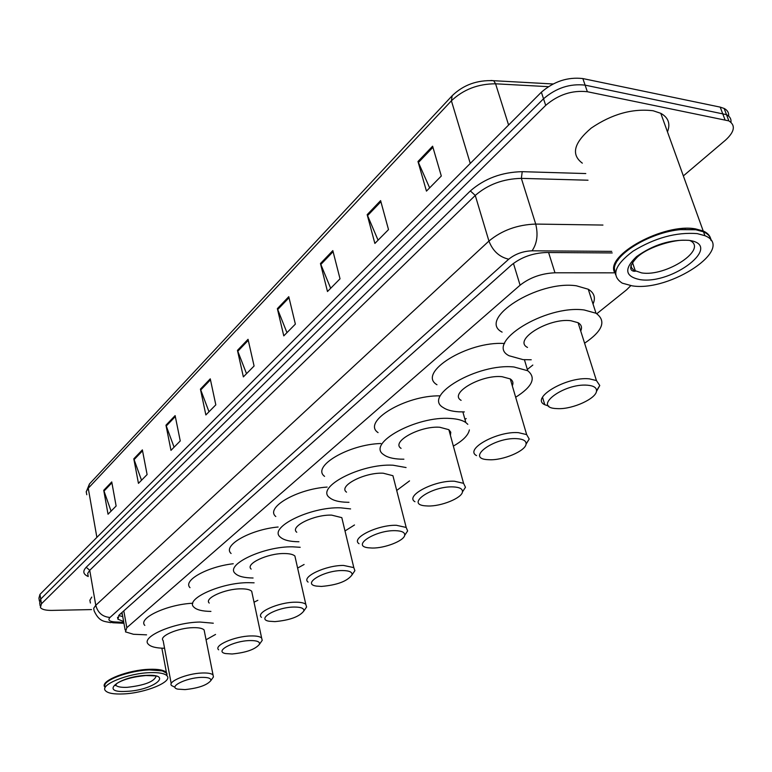 <?xml version="1.0" encoding="UTF-8"?>
<svg xmlns="http://www.w3.org/2000/svg" width="772" height="772" viewBox="0 0 772 772"><rect width="100%" height="100%" fill="white"/><g stroke="black" fill="none" stroke-linecap="round" stroke-linejoin="round"><path stroke-width="1.16" d="M614.724 272.834L554.981 272.786C541.5 273.394 529.872 277.534 520.096 285.186L126.82 627.694L125.469 631.872L133.469 634.275L146.555 634.845M596.824 313.712L626.574 289.838L630.792 285.659M464.976 419.505L466.192 418.53M527.353 369.46L532.825 365.06M91.521 609.581L51.821 610.401C45.693 610.459 41.891 609.494 40.414 607.516L41.456 603.791L545.698 105.378C558.32 94.599 572.197 90.054 587.357 91.723L728.855 120.886C735.755 125.305 734.654 131.713 725.564 140.089L683.355 175.91M39.671 602.826L40.713 599.072L543.536 98.777C556.11 87.979 569.968 83.434 585.099 85.132L726.491 114.652C729.829 116.398 731.335 118.936 730.987 122.294C731.335 118.936 729.829 116.398 726.491 114.652L585.099 85.132C569.968 83.434 556.11 87.979 543.536 98.777L40.713 599.072L39.671 602.826L40.154 605.837M612.225 252.936L546.306 252.512C532.815 253.052 521.216 257.211 511.498 264.989L119.206 614.966L117.894 619.192L123.616 621.489M122.738 616.587L118.656 615.496M39.411 601.137L38.928 598.146L39.97 594.372L541.375 92.206C553.92 81.378 567.738 76.833 582.86 78.57L720.218 107.125L724.136 108.447C727.465 110.193 728.971 112.741 728.652 116.089M332.819 250.61L340.027 278.808L327.482 291.526L320.457 263.542L332.819 250.61M380.606 200.614L388.509 229.612L374.874 243.441L367.173 214.664L380.606 200.614M432.609 146.197L441.314 176.016L426.453 191.109L417.98 161.512L432.609 146.197M210.264 378.84L215.822 404.846L205.863 414.95L200.43 389.127L210.264 378.84M175.128 415.606L180.252 440.937L170.979 450.346L165.97 425.189L175.128 415.606M142.366 449.883L147.105 474.577L138.449 483.359L133.807 458.829L142.366 449.883M111.747 481.921L116.128 506.007L108.032 514.22L103.737 490.297L111.747 481.921M288.776 296.689L295.367 324.124L283.787 335.878L277.36 308.646L288.776 296.689M248.044 339.313L254.084 366.015L243.363 376.89L237.458 350.382L248.044 339.313M246.529 373.687L237.458 350.382M286.962 332.645L277.36 308.646M111.071 511.141L103.737 490.297M141.517 480.252L133.807 458.829M174.086 447.2L165.97 425.189M209 411.765L200.43 389.127M429.637 187.866L417.98 161.512M378.077 240.198L367.173 214.664M330.677 288.294L320.457 263.542M104.355 686.424C101.431 680.315 128.49 669.893 149.208 669.305C158.385 668.996 164.127 670.077 166.434 672.537L167.09 674.11M105.06 684.359C107.694 678.202 131.423 670.279 149.131 669.72L161.995 670.685L165.121 671.997M166.636 673.657L166.839 674.709M104.924 687.929L104.799 684.696C107.453 678.482 131.433 670.472 149.324 669.913L162.313 670.887L166.54 673.136L167.041 675.828C173.015 681.763 145.232 693.111 123.308 693.932C113.725 694.337 107.752 693.246 105.397 690.65C99.569 684.851 127.776 673.29 149.826 672.653C159.003 672.344 164.745 673.406 167.051 675.847L166.54 673.136M90.392 603.029L89.88 600.23L91.762 597.074M201.135 677.391C208.122 677.208 211.335 678.298 210.785 680.672C206.915 685.237 198.317 688.219 184.99 689.599L177.792 689.135C167.717 687.051 185.791 677.855 201.135 677.391M174.385 686.974L171.587 685.575C167.08 681.715 186.93 673.454 202.023 673.01C207.774 672.798 211.451 673.435 213.043 674.931L213.439 676.947L212.348 678.482M204.541 632.133L204.107 629.952C202.496 628.321 198.848 627.549 193.135 627.665C178.158 627.819 158.588 636.292 163.124 640.538L171.22 683.635M164.581 648.258C156.108 648.152 150.665 646.782 148.263 644.147C140.504 636.881 174.269 622.271 200.044 622.049L213.294 623.207M215.552 634.439L206.056 639.776M144.818 625.407C137.58 618.276 167.234 604.37 192.817 603.231M249.858 640.567C256.825 640.471 260.039 641.696 259.488 644.234C255.349 649.358 246.22 652.61 232.102 653.99L225.559 653.556C213.815 651.423 233.405 640.818 249.858 640.567M218.65 649.812C213.265 645.546 234.823 636.167 250.823 635.945C256.323 635.81 259.932 636.485 261.631 637.981L262.219 640.335L260.878 642.256M252.261 593.948L251.691 591.255C249.974 589.615 246.384 588.804 240.922 588.833C225.057 588.746 203.827 598.377 209.241 603.067M210.92 611.405C202.245 611.299 196.551 609.851 193.84 607.091C184.595 599.062 221.207 582.445 248.526 582.667L254.104 582.821M257.838 600.317L254.017 602.208M190.008 587.656C182.539 580.621 207.214 566.706 233.25 563.743M294.2 607.043C301.119 607.043 304.322 608.375 303.801 611.038C299.411 616.722 289.78 620.244 274.919 621.614L269.1 621.228C255.677 619.125 276.704 607.072 294.2 607.043M261.486 617.349C255.194 612.707 278.412 602.189 295.242 602.199C300.491 602.131 304.004 602.836 305.799 604.312L306.6 606.995L304.988 609.32M295.628 559.256L294.894 556.014C293.09 554.392 289.587 553.572 284.385 553.534C267.681 553.177 244.849 563.994 251.17 569.089M253.071 577.996C244.232 577.89 238.307 576.394 235.296 573.528C224.517 564.814 263.879 546.151 292.636 546.827L300.192 547.3M304.1 564.486L297.616 568.067M231.098 553.495C222.095 545.669 250.099 529.553 278.132 527.006M342.478 570.547C349.311 570.643 352.495 572.091 352.022 574.889C347.361 581.229 337.181 585.07 321.461 586.431L316.539 586.102C301.157 584.105 323.796 570.296 342.478 570.547M308.105 582.098C300.723 577.07 325.842 565.162 343.608 565.451L353.808 567.613L354.888 570.662L352.958 573.509M342.749 521.544L341.813 517.645L331.651 515.127C314.021 514.451 289.346 526.707 296.766 532.246M298.928 541.751L298.889 541.751C289.905 541.664 283.749 540.139 280.41 537.196C267.759 527.739 310.296 506.577 340.635 507.822L350.604 508.912M354.502 524.97L345.007 530.953M275.797 516.516C264.844 507.812 296.959 488.956 327.145 487.074M395.235 530.663C401.942 530.866 405.097 532.429 404.682 535.353C403.891 540.863 384.774 548.294 372.249 548.043L368.456 547.802C350.729 546.026 375.221 530.065 395.235 530.663M359.057 543.71C350.334 538.267 377.662 524.642 396.461 525.298L406.188 527.45L407.635 530.924L405.29 534.436M394.135 480.416L392.929 475.706L383.24 473.217C364.596 472.126 337.769 486.157 346.531 492.16M348.992 502.302L347.458 502.282C339.062 502.08 333.137 500.555 329.673 497.718C314.735 487.479 360.949 463.258 393.083 465.217L406.062 467.542M409.536 480.888L396.712 490.452M324.587 476.363C311.174 466.674 348.433 444.363 380.866 443.514M453.125 486.9C459.658 487.209 462.766 488.879 462.447 491.928C461.859 498.094 441.024 506.519 427.871 505.988L425.478 505.853C405.001 504.483 431.596 485.868 453.125 486.9M414.95 501.723C404.576 495.865 434.511 480.116 454.467 481.236L463.557 483.32L465.477 487.257L462.64 491.629M450.404 435.36L450.771 432.223L448.85 429.676L439.789 427.263C419.997 425.671 390.671 441.902 401.073 448.368M403.891 459.195L400.543 459.157C392.861 458.829 387.245 457.342 383.713 454.679C365.976 443.659 416.475 415.625 450.607 418.482C457.429 418.897 462.496 420.248 465.825 422.535L467.813 424.33M469.376 429.907C468.286 435.254 462.949 440.648 453.347 446.081M378.077 432.609C361.499 421.83 405.339 395.09 440.021 395.862M516.941 438.66C523.233 439.085 526.272 440.86 526.079 443.987C525.809 450.945 502.9 460.604 489.072 459.726L488.377 459.697C464.676 458.964 493.713 437.068 516.941 438.66M476.556 455.605C464.165 449.352 497.168 430.95 518.408 432.658L526.668 434.607L529.206 439.046L526.041 444.238M512.299 385.797C513.563 382.96 512.888 380.664 510.273 378.927L502.051 376.688C480.966 374.449 448.686 393.43 461.116 400.35M464.348 411.91L458.809 411.814C451.958 411.389 446.756 409.98 443.224 407.568C422.062 395.785 477.627 363.004 513.988 366.99L527.73 370.734C536.443 377.807 532.419 386.647 515.667 397.252M436.971 384.745C416.571 372.924 467.687 340.799 504.56 343.521M587.637 385.218C593.61 385.759 596.573 387.621 596.524 390.796C596.679 398.371 572.94 409.295 558.079 408.649L556.718 408.591C531.31 407.819 563.435 382.941 587.637 385.218M548.824 406.12L544.781 404.721C529.91 398.12 566.58 376.379 589.258 378.83L596.438 380.557L599.767 385.517L596.409 391.558M580.708 330.976C582.32 327.453 581.441 324.703 578.083 322.706L570.923 320.727C548.409 317.678 512.618 340.114 527.508 347.429M531.232 359.771L523.049 359.627L509.095 355.757C483.755 343.328 545.302 304.564 584.163 309.968L596.013 313.239C606.58 320.901 602.768 330.898 584.587 343.212M502.109 332.134C476.768 319.212 537.688 279.975 576.423 285.804L588.254 289.239C594.228 292.829 595.82 297.76 593.041 304.023M614.589 272.391C604.939 255.32 663.949 222.847 695.524 228.888L703.205 230.982C707.982 233.134 710.549 236.222 710.916 240.237M582.32 163.153C570.826 154.574 573.808 142.878 591.275 128.055C611.955 114.034 632.586 108.273 653.17 110.763L660.784 113.32C668.369 117.547 670.598 123.732 667.471 131.858M615.564 274.649L614.358 268.145C615.313 253.448 651.047 232.198 680.422 229.631L695.833 229.747L703.514 231.832C708.098 233.897 710.655 236.821 711.176 240.613M697.222 233.607L704.904 235.682C736.285 248.121 669.971 292.173 632.104 285.833L622.29 283.17C610.893 275.797 614.464 265.143 633.011 251.199C654.839 237.863 676.243 232.005 697.222 233.607M617.658 260.425C626.015 246.741 655.978 231.696 680.093 229.477L695.34 229.593M122.246 613.798L120.49 613.817M123.8 610.864L126.82 627.694M513.448 263.387L520.096 285.186M548.593 252.521L554.981 272.786M88.23 576.51C83.144 574.3 82.469 571.222 86.203 567.275L470.36 190.925C484.546 178.544 501.839 172.127 522.229 171.673L585.784 173.555M41.456 603.791L39.97 594.372M724.937 119.592L720.218 107.125M587.357 91.723L582.86 78.57M545.698 105.378L541.375 92.206M611.704 251.363L532.062 250.813C523.011 251.161 515.233 253.959 508.738 259.199L110 617.446C107.655 619.974 109.18 621.47 114.594 621.923L110.608 622.637C104.529 621.19 99.424 622.309 94.136 610.884L93.701 608.268L95.776 605.296L89.735 570.296L87.709 573.384L88.162 576.134M110 617.446C102.56 616.857 97.812 612.814 95.776 605.296L488.937 241.057C501.848 230.355 517.443 224.691 535.71 224.073L521.351 178.371C503.257 178.795 487.894 184.479 475.262 195.432L89.735 570.296L86.203 567.275M532.062 250.813C537.051 243.527 538.267 234.611 535.71 224.073L602.942 225.057M588.003 180.214L521.351 178.371L522.229 171.673M508.738 259.199C499.416 257.086 492.816 251.035 488.937 241.057L475.262 195.432L470.36 190.925M114.594 621.923L123.771 622.377M491.011 80.471L493.694 80.703C477.183 79.892 463.335 84.91 452.16 95.738L451.398 100.804L88.249 488.261L89.456 483.957L451.996 95.921M553.042 83.974L493.694 80.703L495.585 83.801C478.09 83.82 463.364 89.484 451.398 100.804L470.254 163.432M96.876 537.37L88.249 488.261L86.252 491.658L86.782 494.746M548.342 86.667L495.585 83.801L508.594 125.035M248.266 340.307L237.747 351.299M210.466 379.805L200.691 390.024M175.321 416.542L166.212 426.057M142.54 450.8L134.038 459.678M111.901 482.818L103.959 491.127M289.027 297.712L277.659 309.591M333.089 251.653L320.785 264.516M380.895 201.695L367.53 215.668M432.938 147.307L418.356 162.545M156.166 676.05C154.39 681.57 144.76 685.333 127.284 687.321C121.079 687.572 117.219 686.848 115.684 685.169L115.424 684.706M146.458 675.365C174.433 673.84 153.03 690.429 126.511 691.355C98.44 693.256 118.84 676.311 146.458 675.365M689.85 240.507C708.599 249.067 665.927 277.071 641.6 272.892L633.822 270.248L631.631 267.826L630.917 265.356M688.827 240.343C724.242 244.83 672.431 284.993 639.863 279.609C624.944 276.472 623.824 268.82 636.504 256.661C653.141 244.763 670.578 239.32 688.827 240.343M122.121 613.142L125.132 629.962M728.855 120.886L724.136 108.447M112.615 622.734L123.935 623.284M117.547 617.243L117.894 619.192M86.194 491.986L89.456 483.957M166.434 672.537L161.869 648.191M155.519 675.905L146.13 675.529M145.86 675.539C133.006 676.764 123.366 679.389 116.929 683.403L115.317 685.555L115.578 684.542M210.785 680.672L213.439 676.947M213.043 674.931L204.107 629.952M259.488 644.234L262.219 640.335M261.631 637.981L251.691 591.255M303.801 611.038L306.6 606.995M305.799 604.312L294.894 556.014M352.022 574.889L354.888 570.662M353.808 567.613L341.813 517.645M404.682 535.353L407.635 530.924M406.188 527.45L392.929 475.706M462.447 491.928L465.477 487.257M463.557 483.32L448.85 429.676M465.825 422.535L462.862 411.92M526.079 443.987L529.206 439.046M526.668 434.607L510.273 378.927M527.73 370.734L524.429 359.723M596.524 390.796L599.767 385.517M596.438 380.557L578.083 322.706M596.013 313.239L588.254 289.239M544.781 404.721L542.533 397.262M703.205 230.982L660.784 113.32M704.904 235.682L703.514 231.832M684.861 240.275C675.674 239.436 649.204 246.085 637.489 256.893C625.831 268.945 632.036 271.773 635.433 271.204L632.442 262.364M685.266 229.11L685.025 228.415M615.786 263.638L615.506 262.789"/></g></svg>
